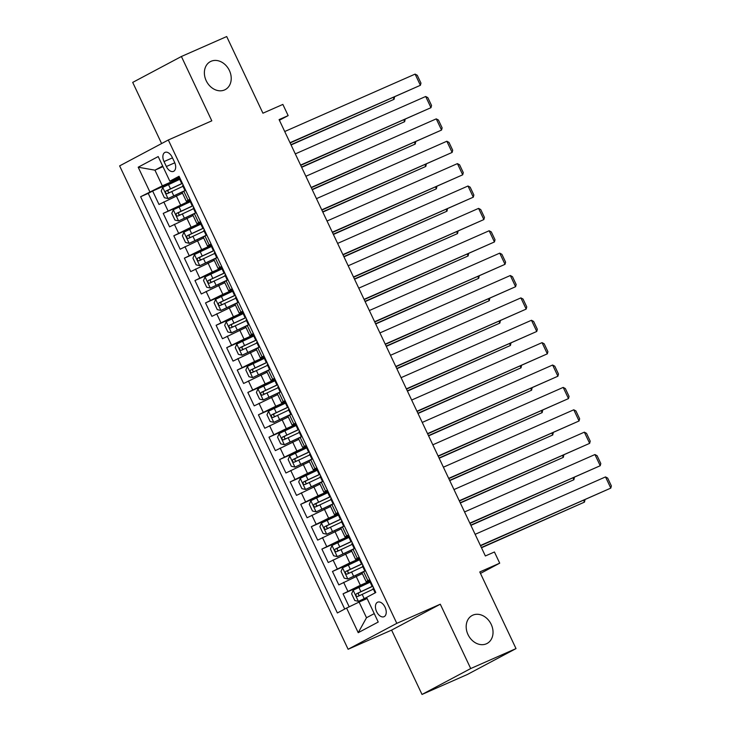 <?xml version="1.0" encoding="UTF-8"?>
<svg xmlns="http://www.w3.org/2000/svg" width="731" height="731" viewBox="0 0 731 731"><rect width="100%" height="100%" fill="white"/><g stroke="black" fill="none" stroke-linecap="round" stroke-linejoin="round"><path stroke-width="1.1" d="M472.838 615.155A15.854 12.655 -118 0 1 491.004 623.954A15.854 12.655 -118 0 1 487.056 643.472A15.854 12.655 -118 0 1 486.38 643.801A15.854 12.655 -118 0 1 468.215 635.011A15.854 12.655 -118 0 1 472.162 615.484A15.854 12.655 -118 0 1 472.838 615.155M211.031 61.294A15.854 12.655 -118 0 1 229.187 70.085A15.854 12.655 -118 0 1 225.239 89.611A15.854 12.655 -118 0 1 224.563 89.94A15.854 12.655 -118 0 1 206.407 81.141A15.854 12.655 -118 0 1 210.354 61.623A15.854 12.655 -118 0 1 211.031 61.294M385.045 607.205A7.922 4.761 -113.8 0 0 377.644 602.189A7.922 4.761 -113.8 0 0 376.629 611.683A7.922 4.761 -113.8 0 0 384.031 616.699A7.922 4.761 -113.8 0 0 385.045 607.205M422.015 694.45L467.319 674.503L516.013 648.598L470.709 668.545L440.29 604.208L396.805 623.351L348.111 649.265L391.606 630.113L422.015 694.45L470.709 668.545M396.805 623.351L168.313 139.986L119.628 165.891L348.111 649.265M168.313 139.986L211.807 120.834L181.398 56.497L132.704 82.402L161.606 143.55M181.398 56.497L226.701 36.55L262.932 113.195L282.86 104.423L288.151 115.608L279.087 119.601L485.366 555.971L494.43 551.987L499.712 563.172L479.783 571.953L516.013 648.598M182.503 193.176L158.992 204.452L152.642 191.029L179.598 179.159M190.489 200.477L163.223 213.406L190.179 201.537M163.223 213.406L169.565 226.838L193.085 215.554M203.657 237.94L180.146 249.216L173.795 235.784L200.751 223.914M214.238 260.318L190.727 271.594L184.376 258.162L211.332 246.292M224.819 282.696L201.299 293.972L194.958 280.54L221.913 268.679M235.391 305.074L211.88 316.349L205.53 302.917L232.485 291.057M245.972 327.451L222.462 338.727L216.111 325.295L243.067 313.435M256.554 349.829L233.034 361.105L226.692 347.673L253.648 335.812M267.126 372.207L243.615 383.483L237.264 370.06L264.22 358.19M277.707 394.585L254.196 405.86L247.846 392.437L274.801 380.568M288.288 416.962L264.768 428.238L258.427 414.815L285.382 402.945M298.86 439.34L275.349 450.616L268.999 437.193L295.954 425.323M309.441 461.718L285.931 472.994L279.58 459.571L306.536 447.701M320.023 484.096L296.503 495.371L290.161 481.948L317.117 470.079M330.595 506.473L307.084 517.749L300.733 504.326L327.689 492.456M341.176 528.851L317.665 540.127L311.315 526.704L338.27 514.834M351.757 551.229L328.237 562.514L321.896 549.082L348.851 537.212M362.329 573.616L338.818 584.891L332.468 571.459L359.424 559.59M369.722 579.646L366.149 581.684L369.977 580.195M359.14 557.269L355.568 559.306L359.396 557.808M348.559 534.891L344.986 536.929L348.815 535.43M337.987 512.513L334.414 514.551L338.243 513.052M327.406 490.135L323.833 492.173L327.662 490.675M316.825 467.758L313.252 469.795L317.08 468.297M306.252 445.38L302.68 447.418L306.508 445.919M295.671 423.002L292.098 425.031L295.927 423.541M285.09 400.625L281.517 402.653L285.346 401.164M274.518 378.247L270.945 380.275L274.774 378.786M263.937 355.869L260.364 357.898L264.193 356.408M253.355 333.491L249.783 335.52L253.611 334.03M242.783 311.104L239.211 313.142L243.039 311.653M232.202 288.727L228.629 290.764L232.458 289.275M221.621 266.349L218.048 268.387L221.877 266.897M211.049 243.971L207.476 246.009L211.305 244.519M200.468 221.594L196.895 223.631L200.723 222.133M164.027 161.588L166.357 166.504A7.675 4.614 -113.8 0 0 173.53 171.365A7.675 4.614 -113.8 0 0 174.517 162.163L172.187 157.247A7.675 4.614 -113.8 0 0 165.014 152.386A7.675 4.614 -113.8 0 0 164.027 161.588L172.479 157.859M162.958 166.641L154.945 170.168L162.346 185.829L140.626 196.721L337.375 612.962L346.585 608.064L358.227 632.68L378.229 622.035L366.587 597.419L375.798 592.521L179.049 176.281L169.839 181.178L179.57 177.377M149.837 191.824L138.196 167.207L158.198 156.562L169.839 181.178M370.315 580.907L360.365 585.293L356.134 576.339M359.734 558.53L349.784 562.916L345.553 553.961M349.162 536.152L339.211 540.538L334.981 531.583M338.581 513.774L328.63 518.16L324.4 509.205M328 491.396L318.049 495.773L313.818 486.828M317.428 469.019L307.477 473.396L303.246 464.45M306.846 446.641L296.896 451.018L292.665 442.072M296.265 424.263L286.314 428.64L282.084 419.695M285.693 401.886L275.742 406.262L271.512 397.317M275.112 379.508L265.161 383.885L260.93 374.939M264.531 357.13L254.58 361.507L250.349 352.552M253.959 334.752L244.008 339.129L239.777 330.174M243.377 312.375L233.427 316.751L229.196 307.797M232.796 289.988L222.845 294.374L218.615 285.419M222.224 267.61L212.273 271.996L208.043 263.041M211.643 245.232L201.692 249.618L197.461 240.663M201.062 222.854L191.111 227.24L186.88 218.286M189.886 199.216L186.314 201.253L190.142 199.755M152.642 191.029L148.238 193.377L344.721 609.051M360.365 585.293L343.049 593.837L349.19 606.821M332.468 571.459L349.784 562.916M321.896 549.082L339.211 540.538M311.315 526.704L328.63 518.16M300.733 504.326L318.049 495.773M290.161 481.948L307.477 473.396M279.58 459.571L296.896 451.018M268.999 437.193L286.314 428.64M258.427 414.815L275.742 406.262M247.846 392.437L265.161 383.885M237.264 370.06L254.58 361.507M226.692 347.673L244.008 339.129M216.111 325.295L233.427 316.751M205.53 302.917L222.845 294.374M194.958 280.54L212.273 271.996M184.376 258.162L201.692 249.618M173.795 235.784L191.111 227.24M185.656 190.27L182.083 192.299L186.314 201.253M190.27 201.747L173.366 209.742L171.785 213.379L174.965 220.095L178.647 220.936L196.228 212.62L192.664 214.676L196.895 223.631M200.851 224.125L183.938 232.12L182.366 235.757L185.537 242.473L189.228 243.313L206.809 234.998L203.245 237.054L207.476 246.009M217.39 257.403L213.817 259.432L218.048 268.387M227.971 279.781L224.399 281.81L228.629 290.764M238.553 302.159L234.98 304.187L239.211 313.142M243.167 313.636L226.254 321.64L224.682 325.277L227.853 331.984L231.544 332.824L249.116 324.518L245.552 326.574L249.783 335.52M253.739 336.013L236.835 344.018L235.254 347.654L238.434 354.371L242.116 355.202L259.697 346.896L256.133 348.952L260.364 357.898M264.32 358.391L247.407 366.395L245.835 370.032L249.006 376.748L252.698 377.58L270.278 369.274L266.714 371.33L270.945 380.275M280.859 391.67L277.287 393.707L281.517 402.653M291.441 414.048L287.868 416.085L292.098 425.031M302.022 436.425L298.449 438.463L302.68 447.418M306.636 447.902L289.723 455.906L288.151 459.543L291.322 466.259L295.013 467.091L312.585 458.785L309.021 460.841L313.252 469.795M323.175 481.181L319.602 483.218L323.833 492.173M333.756 503.558L330.184 505.596L334.414 514.551M344.328 525.936L340.756 527.974L344.986 536.929M354.91 548.323L351.337 550.352L355.568 559.306M359.524 559.8L342.611 567.795L341.039 571.432L344.21 578.148L347.901 578.989L365.482 570.673L361.918 572.729L366.149 581.684M179.908 178.099L162.346 185.829M480.477 573.415L499.712 563.172M279.406 120.259L288.151 115.608M162.684 166.047L154.945 170.168L138.196 167.207M367.117 598.543L359.104 602.07L366.505 617.732L374.245 613.62M148.238 193.377L140.626 196.721M343.049 593.837L370.005 581.967M346.585 608.064L359.104 602.07M358.227 632.68L366.505 617.732M440.29 604.208L391.606 630.113M179.972 178.227L179.351 178.638L181.361 182.887L182.01 182.695M284.724 131.516L415.107 74.114L420.389 85.299L290.134 142.947M185.254 189.42L184.641 189.832L185.354 189.612M290.015 142.7L420.389 85.299L420.965 83.106L417.264 75.275L415.107 74.114M182.101 182.75L181.361 182.887M184.641 189.832L182.631 185.573L183.125 184.897M179.698 179.369L162.785 187.364L161.213 191.001L164.384 197.717L168.075 198.558L185.647 190.243M168.075 198.558L184.111 191.093M291.075 144.948L394.073 99.306L290.956 144.701M182.366 183.307L166.001 190.992C165.115 192.555 165.535 193.45 167.271 193.678L182.969 186.304M169.884 192.527C167.828 192.445 167.408 191.549 168.614 189.85L182.421 183.417M394.585 96.967L394.073 99.306L393.251 97.552M190.544 200.605L189.932 201.016L191.942 205.274L192.591 205.073M295.297 153.894L425.68 96.492L430.97 107.676L300.706 165.334M195.835 211.798L195.214 212.209L195.926 211.99M300.587 165.078L430.97 107.676L431.546 105.483L427.845 97.652L425.68 96.492M192.682 205.128L191.942 205.274M195.214 212.209L193.212 207.951L193.697 207.275M201.126 222.982L200.504 223.394L202.514 227.652L203.172 227.451M305.878 176.272L436.261 118.87L441.551 130.054L311.287 187.712M206.416 234.176L205.795 234.587L206.507 234.368M311.168 187.456L441.551 130.054L442.127 127.861L438.426 120.03L436.261 118.87M203.264 227.505L202.514 227.652M205.795 234.587L203.785 230.338L204.278 229.653M211.707 245.36L211.085 245.771L213.096 250.029L213.744 249.828M316.459 198.649L446.842 141.247L452.123 152.432L321.868 210.089M216.988 256.554L216.376 256.965L217.089 256.745M321.75 209.834L452.123 152.432L452.699 150.248L448.998 142.408L446.842 141.247M213.836 249.883L213.096 250.029M216.376 256.965L214.366 252.716L214.859 252.031M222.279 267.738L221.667 268.149L223.677 272.407L224.326 272.206M327.031 221.027L457.414 163.625L462.705 174.81L332.441 232.467M227.569 278.931L226.948 279.343L227.661 279.123M332.322 232.211L462.705 174.81L463.28 172.626L459.58 164.786L457.414 163.625M224.417 272.261L223.677 272.407M226.948 279.343L224.947 275.094L225.431 274.417M178.647 220.936L194.693 213.47M301.656 167.326L404.654 121.684L301.537 167.079M192.947 205.685L176.582 213.37C175.696 214.932 176.116 215.828 177.852 216.056L193.551 208.682M180.456 214.914C178.41 214.823 177.989 213.927 179.186 212.228L193.002 205.795M405.157 119.345L404.654 121.684L403.823 119.93M189.228 243.313L205.274 235.848M312.228 189.713L415.235 144.062L312.11 189.457M203.529 228.063L187.163 235.747C186.277 237.319 186.697 238.215 188.434 238.434L204.132 231.06M191.038 237.292C188.991 237.2 188.561 236.305 189.768 234.605L203.574 228.173M415.738 141.723L415.235 144.062L414.404 142.307M211.433 246.502L194.519 254.498L192.947 258.144L196.118 264.85L199.81 265.691L217.381 257.376M199.81 265.691L215.846 258.226M322.81 212.091L425.808 166.44L322.691 211.835M214.101 250.441L197.736 258.125C196.849 259.697 197.269 260.592 199.006 260.812L214.704 253.438M201.619 259.669C199.563 259.578 199.143 258.683 200.349 256.983L214.156 250.55M426.319 164.1L425.808 166.44L424.985 164.685M222.005 268.88L205.1 276.875L203.52 280.521L206.699 287.228L210.382 288.069L227.962 279.763M210.382 288.069L226.427 280.603M333.391 234.468L436.389 188.817L333.272 234.212M224.682 272.818L208.317 280.512C207.43 282.075 207.851 282.97 209.587 283.189L225.285 275.815M212.191 282.047C210.144 281.956 209.724 281.07 210.921 279.361L224.737 272.928M436.891 186.478L436.389 188.817L435.557 187.063M232.86 290.116L232.239 290.527L234.249 294.785L234.907 294.593M337.612 243.405L467.995 186.003L473.286 197.187L343.022 254.845M238.151 301.309L237.529 301.72L238.242 301.501M342.903 254.589L473.286 197.187L473.862 195.003L470.161 187.173L467.995 186.003M234.998 294.639L234.249 294.785M237.529 301.72L235.519 297.471L236.012 296.795M232.586 291.258L215.672 299.253L214.101 302.899L217.271 309.606L220.963 310.447L238.544 302.141M220.963 310.447L237.008 302.981M343.963 256.846L446.97 211.195L343.844 256.59M235.263 295.196L218.898 302.89C218.012 304.452 218.432 305.348 220.168 305.567L235.866 298.193M222.772 304.425C220.725 304.343 220.296 303.447 221.502 301.739L235.309 295.306M447.473 208.856L446.97 211.195L446.138 209.441M243.441 312.502L242.82 312.914L244.83 317.163L245.479 316.971M348.194 265.782L478.577 208.381L483.858 219.565L353.603 277.223M248.723 323.687L248.111 324.098L248.823 323.879M353.484 276.976L483.858 219.565L484.434 217.381L480.733 209.55L478.577 208.381M245.57 317.016L244.83 317.163M248.111 324.098L246.1 319.849L246.594 319.173M231.544 332.824L247.581 325.359M354.544 279.224L457.542 233.573L354.425 278.968M245.835 317.574L229.47 325.268C228.584 326.83 229.004 327.726 230.74 327.954L246.438 320.571M233.353 326.803C231.298 326.72 230.877 325.825 232.083 324.116L245.89 317.683M458.054 231.234L457.542 233.573L456.72 231.818M254.013 334.88L253.401 335.291L255.411 339.54L256.06 339.348M358.766 288.16L489.149 230.758L494.439 241.952L364.175 299.6M259.304 346.065L258.683 346.476L259.395 346.256M364.056 299.354L494.439 241.952L495.015 239.759L491.314 231.928L489.149 230.758M256.152 339.394L255.411 339.54M258.683 346.476L256.682 342.227L257.166 341.551M242.116 355.202L258.162 347.737M365.125 301.601L468.123 255.951L365.007 301.346M256.417 339.961L240.051 347.645C239.165 349.208 239.585 350.103 241.321 350.332L257.02 342.949M243.926 349.18C241.879 349.098 241.458 348.203 242.655 346.494L256.471 340.061M468.626 253.611L468.123 255.951L467.292 254.205M264.595 357.258L263.973 357.669L265.983 361.918L266.641 361.726M369.347 310.538L499.73 253.136L505.02 264.33L374.756 321.978M269.885 368.442L269.264 368.853L269.977 368.643M374.637 321.731L505.02 264.33L505.596 262.137L501.895 254.306L499.73 253.136M266.733 361.772L265.983 361.918M269.264 368.853L267.254 364.605L267.747 363.928M252.698 377.58L268.743 370.114M375.697 323.979L478.704 278.328L375.579 323.732M266.998 362.338L250.632 370.023C249.746 371.586 250.166 372.481 251.903 372.709L267.601 365.326M254.507 371.558C252.46 371.476 252.031 370.58 253.237 368.872L267.043 362.439M479.207 275.989L478.704 278.328L477.873 276.583M275.176 379.636L274.554 380.047L276.565 384.296L277.213 384.104M379.928 332.916L510.311 275.514L515.593 286.707L385.338 344.356M280.457 390.82L279.845 391.231L280.558 391.021M385.219 344.109L515.593 286.707L516.168 284.514L512.468 276.683L510.311 275.514M277.305 384.15L276.565 384.296M279.845 391.231L277.835 386.982L278.328 386.306M274.902 380.769L257.988 388.773L256.417 392.41L259.587 399.126L263.279 399.958L280.85 391.652M263.279 399.958L279.315 392.492M386.279 346.357L489.277 300.706L386.16 346.11M277.57 384.716L261.205 392.401C260.318 393.963 260.739 394.859 262.475 395.087L278.173 387.704M265.088 393.936C263.032 393.854 262.612 392.958 263.818 391.249L277.625 384.817M489.788 298.367L489.277 300.706L488.454 298.961M285.748 402.013L285.136 402.425L287.146 406.674L287.795 406.482M390.5 355.293L520.883 297.892L526.174 309.085L395.91 366.734M291.039 413.198L290.426 413.609L291.13 413.399M395.791 366.487L526.174 309.085L526.749 306.892L523.049 299.061L520.883 297.892M287.886 406.527L287.146 406.674M290.426 413.609L288.416 409.36L288.9 408.684M285.474 403.146L268.569 411.151L266.989 414.788L270.168 421.504L273.851 422.335L291.431 414.029M273.851 422.335L289.896 414.87M396.86 368.735L499.858 323.084L396.741 368.488M288.151 407.094L271.786 414.779C270.899 416.341 271.32 417.237 273.056 417.465L288.754 410.082M275.66 416.314C273.613 416.231 273.193 415.336 274.39 413.627L288.206 407.194M500.36 320.745L499.858 323.084L499.026 321.338M296.329 424.391L295.708 424.802L297.718 429.051L298.376 428.859M401.081 377.671L531.464 320.269L536.755 331.463L406.491 389.111M301.62 435.575L300.998 435.987L301.711 435.777M406.372 388.865L536.755 331.463L537.331 329.27L533.63 321.439L531.464 320.269M298.467 428.905L297.718 429.051M300.998 435.987L298.988 431.738L299.482 431.062M296.055 425.524L279.141 433.529L277.57 437.165L280.741 443.881L284.432 444.713L302.013 436.407M284.432 444.713L300.478 437.248M407.432 391.112L510.439 345.461L407.313 390.866M298.732 429.472L282.367 437.156C281.481 438.719 281.901 439.614 283.637 439.843L299.335 432.469M286.241 438.691C284.195 438.609 283.765 437.714 284.971 436.005L298.778 429.572M510.942 343.131L510.439 345.461L509.608 343.716M306.91 446.769L306.289 447.18L308.299 451.429L308.948 451.237M411.663 400.049L542.046 342.647L547.327 353.841L417.072 411.489M312.192 457.953L311.58 458.364L312.292 458.154M416.953 411.242L547.327 353.841L547.903 351.648L544.202 343.817L542.046 342.647M309.039 451.283L308.299 451.429M311.58 458.364L309.569 454.115L310.063 453.439M295.013 467.091L311.05 459.625M418.013 413.49L521.011 367.839L417.894 413.243M309.304 451.849L292.939 459.534C292.053 461.097 292.473 461.992 294.209 462.22L309.907 454.846M296.823 461.069C294.767 460.987 294.346 460.091 295.552 458.383L309.359 451.95M521.523 365.509L521.011 367.839L520.189 366.094M317.208 470.28L300.304 478.284L298.723 481.921L301.903 488.637L305.585 489.478L323.166 481.162M305.585 489.478L321.631 482.003M428.594 435.868L531.592 390.217L428.476 435.621M319.886 474.227L303.52 481.912C302.634 483.474 303.054 484.37 304.79 484.598L320.489 477.224M307.395 483.447C305.348 483.365 304.928 482.469 306.125 480.76L319.94 474.328M532.095 387.887L531.592 390.217L530.761 388.472M327.79 492.667L310.876 500.662L309.304 504.299L312.475 511.015L316.167 511.855L333.747 503.54M316.167 511.855L332.212 504.381M439.167 458.246L542.174 412.604L439.048 457.999M330.467 496.605L314.102 504.289C313.215 505.852 313.636 506.747 315.372 506.976L331.07 499.602M317.976 505.825C315.929 505.742 315.5 504.847 316.706 503.147L330.513 496.714M542.676 410.265L542.174 412.604L541.342 410.849M317.482 469.147L316.87 469.558L318.88 473.807L319.529 473.615M422.235 422.427L552.618 365.025L557.908 376.218L427.644 433.867M322.773 480.34L322.161 480.751L322.864 480.532M427.525 433.62L557.908 376.218L558.484 374.025L554.783 366.194L552.618 365.025M319.621 473.661L318.88 473.807M322.161 480.751L320.151 476.493L320.635 475.817M328.064 491.524L327.442 491.936L329.453 496.185L330.11 495.993M432.816 444.804L563.199 387.403L568.49 398.596L438.225 456.245M333.354 502.718L332.733 503.129L333.446 502.91M438.107 455.998L568.49 398.596L569.065 396.403L565.365 388.572L563.199 387.403M330.202 496.047L329.453 496.185M332.733 503.129L330.723 498.871L331.216 498.195M338.645 513.902L338.024 514.313L340.034 518.562L340.683 518.37M443.397 467.191L573.78 409.789L579.062 420.974L448.807 478.622M343.926 525.096L343.314 525.507L344.027 525.287M448.688 478.376L579.062 420.974L579.637 418.781L575.937 410.95L573.78 409.789M340.774 518.425L340.034 518.562M343.314 525.507L341.304 521.249L341.797 520.573M338.371 515.044L321.457 523.04L319.886 526.676L323.056 533.392L326.748 534.233L344.319 525.918M326.748 534.233L342.784 526.759M449.748 480.623L552.746 434.982L449.629 480.377M341.039 518.983L324.674 526.667C323.787 528.23 324.208 529.125 325.944 529.354L341.642 521.98M328.557 528.202C326.501 528.12 326.081 527.225 327.287 525.525L341.094 519.092M553.257 432.642L552.746 434.982L551.923 433.227M349.217 536.28L348.605 536.691L350.615 540.949L351.264 540.748M453.969 489.569L584.352 432.167L589.643 443.351L459.379 501.009M354.508 547.473L353.895 547.885L354.599 547.665M459.26 500.753L589.643 443.351L590.219 441.159L586.518 433.328L584.352 432.167M351.355 540.803L350.615 540.949M353.895 547.885L351.885 543.626L352.369 542.95M348.943 537.422L332.038 545.417L330.458 549.054L333.638 555.77L337.32 556.611L354.9 548.296M337.32 556.611L353.365 549.145M460.329 503.001L563.327 457.359L460.21 502.754M351.62 541.36L335.255 549.045C334.369 550.607 334.789 551.503 336.525 551.731L352.223 544.357M339.129 550.589C337.082 550.498 336.662 549.602 337.859 547.903L351.675 541.47M563.829 455.02L563.327 457.359L562.495 455.605M359.798 558.658L359.177 559.069L361.187 563.327L361.845 563.126M464.55 511.947L594.933 454.545L600.224 465.729L469.96 523.387M365.089 569.851L364.467 570.262L365.18 570.043M469.841 523.131L600.224 465.729L600.8 463.536L597.099 455.705L594.933 454.545M361.936 563.181L361.187 563.327M364.467 570.262L362.457 566.004L362.951 565.328M347.901 578.989L363.947 571.523M470.901 525.379L573.908 479.737L470.782 525.132M362.201 563.738L345.836 571.423C344.95 572.994 345.37 573.89 347.106 574.109L362.804 566.735M349.71 572.967C347.664 572.876 347.234 571.98 348.44 570.281L362.247 563.848M574.411 477.398L573.908 479.737L573.077 477.983M370.379 581.035L369.758 581.447L371.768 585.705L372.417 585.504M475.132 534.324L605.515 476.923L610.796 488.107L480.541 545.765M375.661 592.229L375.049 592.64L375.761 592.421M480.422 545.509L610.796 488.107L611.372 485.923L607.671 478.083L605.515 476.923M372.508 585.558L371.768 585.705M375.049 592.64L373.038 588.391L373.532 587.706M370.105 582.178L353.192 590.173L351.62 593.819L354.791 600.526L358.482 601.366L366.606 597.446M358.482 601.366L366.651 597.556M481.482 547.766L584.48 502.115L481.363 547.51M372.773 586.116L356.408 593.8C355.522 595.372 355.942 596.268 357.678 596.487L373.377 589.113M360.292 595.345C358.236 595.253 357.815 594.358 359.022 592.658L372.828 586.225M584.992 499.776L584.48 502.115L583.658 500.36M180.539 204.863L176.308 195.908M168.02 210.848L163.79 201.902M347.855 591.288L343.625 582.333M337.274 568.901L333.044 559.955M326.693 546.523L322.462 537.577M316.121 524.145L311.89 515.2M305.54 501.768L301.309 492.822M294.959 479.39L290.728 470.444M284.386 457.012L280.156 448.057M273.805 434.634L269.575 425.68M263.224 412.257L258.993 403.302M252.652 389.879L248.421 380.924M242.071 367.501L237.84 358.546M231.489 345.123L227.259 336.169M220.917 322.746L216.687 313.791M210.336 300.368L206.105 291.413M199.755 277.99L195.524 269.035M189.183 255.612L184.952 246.658M178.602 233.226L174.371 224.28M188.022 200.212L183.792 191.257M198.604 222.589L194.373 213.635M209.185 244.967L204.954 236.012M219.757 267.345L215.526 258.39M230.338 289.723L226.107 280.768M240.919 312.1L236.689 303.146M251.491 334.478L247.261 325.523M262.073 356.856L257.842 347.91M272.654 379.234L268.423 370.288M283.226 401.611L278.995 392.666M293.807 423.989L289.577 415.044M304.388 446.367L300.158 437.421M314.96 468.745L310.73 459.799M325.542 491.131L321.311 482.177M336.123 513.509L331.892 504.554M346.695 535.887L342.464 526.932M357.276 558.265L353.046 549.31M367.857 580.642L363.627 571.688M174.791 162.794L166.357 166.504M162.748 187.456L167.984 198.53M171.758 191.513L173.768 195.771M168.477 184.577L170.487 188.826M168.614 189.85L166.001 190.992M173.32 209.834L178.556 220.917M182.339 213.891L184.349 218.149M179.058 206.955L181.069 211.213M179.186 212.228L176.582 213.37M183.901 232.211L189.137 243.295M192.911 236.268L194.921 240.526M189.64 229.333L191.641 233.591M189.768 234.605L187.163 235.747M194.483 254.589L199.718 265.673M203.492 258.655L205.502 262.904M200.212 251.711L202.222 255.969M200.349 256.983L197.736 258.125M205.055 276.967L210.29 288.051M214.073 281.033L216.084 285.282M210.793 274.088L212.803 278.347M210.921 279.361L208.317 280.512M215.636 299.344L220.872 310.428M224.645 303.411L226.656 307.66M221.374 296.466L223.375 300.724M221.502 301.739L218.898 302.89M226.217 321.731L231.453 332.806M235.227 325.788L237.237 330.037M231.946 318.853L233.957 323.102M232.083 324.116L229.47 325.268M236.789 344.109L242.025 355.184M245.808 348.166L247.818 352.415M242.528 341.231L244.538 345.48M242.655 346.494L240.051 347.645M247.37 366.487L252.606 377.561M256.38 370.544L258.39 374.793M253.109 363.609L255.11 367.857M253.237 368.872L250.632 370.023M257.952 388.865L263.187 399.939M266.961 392.922L268.971 397.171M263.681 385.986L265.691 390.235M263.818 391.249L261.205 392.401M268.524 411.242L273.76 422.317M277.542 415.299L279.553 419.548M274.262 408.364L276.272 412.613M274.39 413.627L271.786 414.779M279.105 433.62L284.341 444.695M288.115 437.677L290.125 441.926M284.843 430.742L286.844 434.991M284.971 436.005L282.367 437.156M289.686 455.998L294.922 467.072M298.696 460.055L300.706 464.304M295.415 453.119L297.426 457.368M295.552 458.383L292.939 459.534M300.258 478.376L305.494 489.45M309.277 482.433L311.287 486.691M305.997 475.497L308.007 479.746M306.125 480.76L303.52 481.912M310.839 500.753L316.075 511.828M319.849 504.81L321.859 509.068M316.578 497.875L318.579 502.124M316.706 503.147L314.102 504.289M321.421 523.131L326.656 534.206M330.43 527.188L332.441 531.446M327.15 520.253L329.16 524.502M327.287 525.525L324.674 526.667M331.993 545.509L337.229 556.583M341.011 549.566L343.022 553.824M337.731 542.63L339.741 546.889M337.859 547.903L335.255 549.045M342.574 567.886L347.81 578.97M351.584 571.944L353.594 576.202M348.312 565.008L350.313 569.266M348.44 570.281L345.836 571.423M353.155 590.264L358.391 601.348M362.165 594.33L364.175 598.579M358.884 587.386L360.895 591.644M359.022 592.658L356.408 593.8"/></g></svg>
